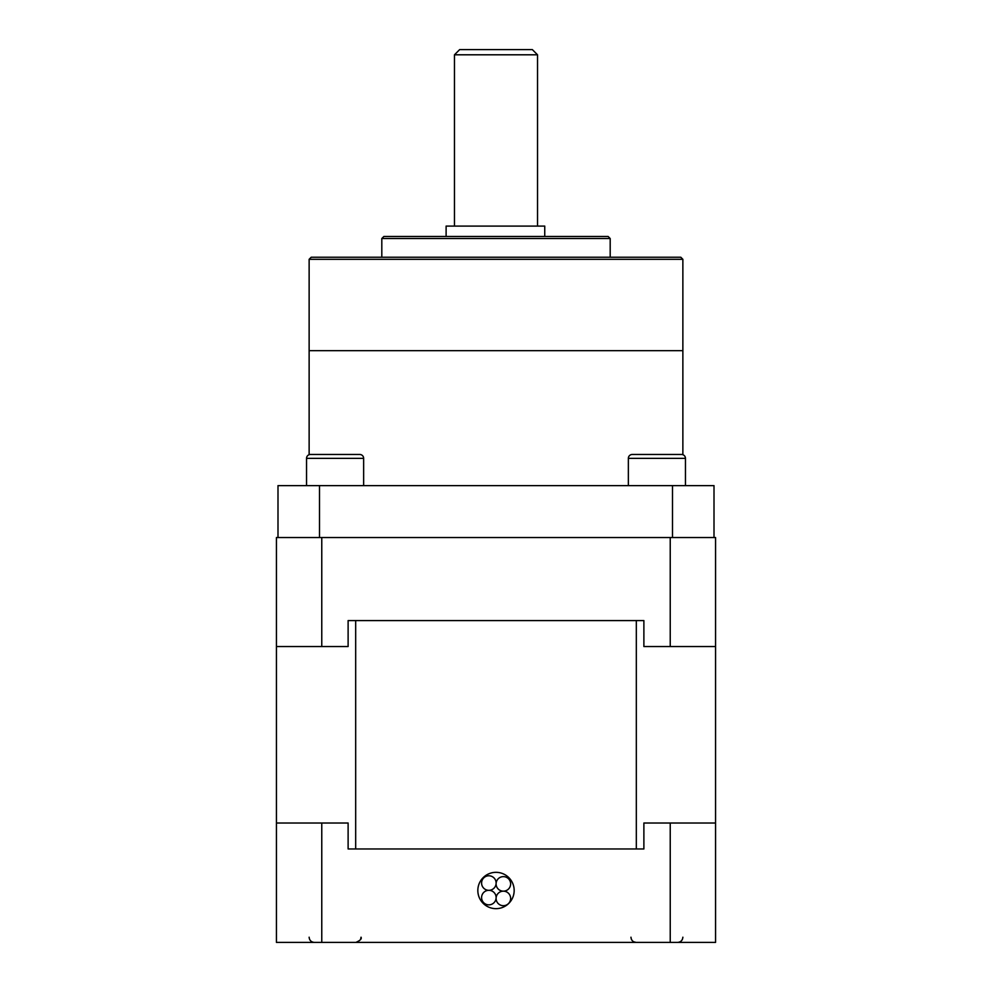 <?xml version="1.0" encoding="UTF-8"?>
<svg xmlns="http://www.w3.org/2000/svg" width="992" height="992" viewBox="0 0 992 992"><rect width="100%" height="100%" fill="white"/><g stroke="black" fill="none" stroke-linecap="round" stroke-linejoin="round"><path stroke-width="1.49" d="M321.768 537.528L670.232 537.528L670.232 646.536L643.882 646.536L643.882 620.583L348.118 620.583L348.118 646.536L321.768 646.536L321.768 537.528L276.433 537.528L276.433 823.013L348.118 823.013L348.118 848.966L643.882 848.966L355.682 848.966L355.682 620.583L348.118 620.583M276.433 823.013L276.433 942.4L715.567 942.4L715.567 537.528L670.232 537.528M321.768 646.536L276.433 646.536M715.567 646.536L670.232 646.536M477.834 890.494A18.166 18.166 0 0 0 496 908.66A18.166 18.166 0 0 0 514.166 890.494A18.166 18.166 0 0 0 496 872.328A18.166 18.166 0 0 0 477.834 890.494M670.232 942.4L670.232 823.013L643.882 823.013L643.882 848.966M321.768 942.4L321.768 823.013M670.232 823.013L715.567 823.013M481.591 883.054A7.266 7.266 0 0 1 488.858 875.787A7.266 7.266 0 0 1 496.124 883.054A7.266 7.266 0 0 1 488.858 890.32A7.266 7.266 0 0 1 481.591 883.054M496.099 883.897A7.266 7.266 0 0 1 503.366 876.63A7.266 7.266 0 0 1 510.632 883.897A7.266 7.266 0 0 1 503.366 891.163A7.266 7.266 0 0 1 496.099 883.897M496.099 898.43A7.266 7.266 0 0 1 503.366 891.163A7.266 7.266 0 0 1 510.632 898.43A7.266 7.266 0 0 1 503.366 905.696A7.266 7.266 0 0 1 496.099 898.43M481.591 897.586A7.266 7.266 0 0 1 488.858 890.32A7.266 7.266 0 0 1 496.124 897.586A7.266 7.266 0 0 1 488.858 904.853A7.266 7.266 0 0 1 481.591 897.586M643.882 620.583L636.318 620.583L636.318 848.966M636.318 620.583L355.682 620.583M355.682 848.966L348.118 848.966M714.004 485.621L714.004 537.528L672.489 537.528L672.489 485.621L714.004 485.621M319.511 485.621L319.511 537.528L277.996 537.528L277.996 485.621L672.489 485.621M309.132 454.696L309.132 350.66L682.868 350.66L309.132 350.66L309.132 259.309L311.215 257.226L680.785 257.226L682.868 259.309L309.132 259.309M682.868 454.696L682.868 259.309M381.808 238.539L383.879 236.468L608.121 236.468L610.192 238.539L381.808 238.539L381.808 257.226M610.192 238.539L610.192 257.226M454.472 54.796L459.668 49.6L532.332 49.6L537.528 54.796L454.472 54.796L454.472 226.089M537.528 54.796L537.528 226.089M446.115 236.468L446.115 226.089L544.744 226.089L544.744 236.468M681.566 454.472A3.894 3.894 0 0 1 685.46 458.366L628.358 458.366A3.894 3.894 0 0 1 632.251 454.472L681.566 454.472M628.358 485.621L628.358 458.366M685.46 485.621L685.46 458.366M359.749 454.472A3.894 3.894 0 0 1 363.642 458.366L306.54 458.366A3.894 3.894 0 0 1 310.434 454.472L359.749 454.472M306.54 485.621L306.54 458.366M363.642 485.621L363.642 458.366M320.106 454.472L327.596 454.472M309.132 937.204C309.442 940.366 311.178 942.09 314.328 942.4C311.178 942.09 309.442 940.366 309.132 937.204M360.604 939.312L361.038 937.204C361.894 938.841 360.158 940.565 355.855 942.4M633.69 941.78L636.145 942.4C632.995 942.09 631.272 940.366 630.962 937.204L630.974 937.614M631.309 939.077L631.954 940.267M678.826 942.276L677.672 942.4C680.822 942.09 682.558 940.366 682.868 937.204L682.843 937.676M682.434 939.275L681.541 940.676"/></g></svg>
